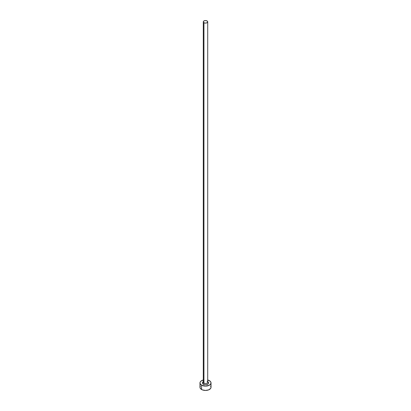 <?xml version="1.0" encoding="UTF-8"?>
<svg xmlns="http://www.w3.org/2000/svg" width="411" height="411" viewBox="0 0 411 411"><rect width="100%" height="100%" fill="white"/><g stroke="black" fill="none" stroke-linecap="round" stroke-linejoin="round"><path stroke-width="0.62" d="M203.306 382.03A2.209 1.274 0 0 0 203.938 383.103A0.884 0.509 -60 0 1 203.311 384.187A3.098 1.788 180 0 1 203.291 381.675M203.291 21.824L203.291 382.204A2.209 1.274 0 0 0 203.938 383.103A2.209 1.274 0 0 0 206.348 383.381A2.209 1.274 0 0 0 207.709 382.204L207.709 21.824A2.209 1.274 180 0 1 206.348 23.006A2.209 1.274 180 0 1 203.938 22.728L203.938 383.103L203.938 22.728A2.209 1.274 180 0 1 203.291 21.824A2.209 1.274 180 0 1 204.652 20.648A2.209 1.274 180 0 1 207.062 20.925A2.209 1.274 180 0 1 207.709 21.824L207.062 20.925L205.5 20.55L203.938 20.925L203.291 21.824L203.938 22.728L205.5 23.103L207.062 22.728L207.709 21.824M207.709 380A5.528 3.19 180 0 1 209.41 380.668A5.528 3.19 180 0 1 211.028 382.924A5.528 3.19 180 0 1 207.617 385.872A5.528 3.19 180 0 1 201.59 385.184L201.59 389.515A5.528 3.19 0 0 0 207.617 390.209A5.528 3.19 0 0 0 211.028 387.26L210.607 386.037M200.393 386.037L199.972 387.26A5.528 3.19 0 0 0 201.59 389.515L201.59 385.184A5.528 3.19 180 0 1 199.972 382.924A5.528 3.19 180 0 1 203.291 380M203.383 379.975L200.902 381.151L200.08 382.302L200.08 383.55L201.59 385.184L205.5 386.119L209.41 385.184L210.92 383.55L210.92 382.302L210.098 381.151L207.617 379.975M207.689 381.66L208.598 382.924L208.362 383.607L206.687 384.578L205.5 384.711L204.313 384.578L202.638 383.607L202.402 382.924L203.311 381.66M199.972 382.924L199.972 387.26L200.393 388.477L202.428 389.911L205.5 390.45L208.572 389.911L210.607 388.477L211.028 387.26L211.028 382.924M207.709 381.675A3.098 1.788 180 0 1 207.678 384.198A3.098 1.788 180 0 1 203.311 384.187A0.884 0.509 120 0 0 203.938 383.103A2.209 1.274 0 0 0 206.209 383.412A2.209 1.274 0 0 0 207.694 382.374A2.209 1.274 0 0 0 207.062 381.3"/></g></svg>
